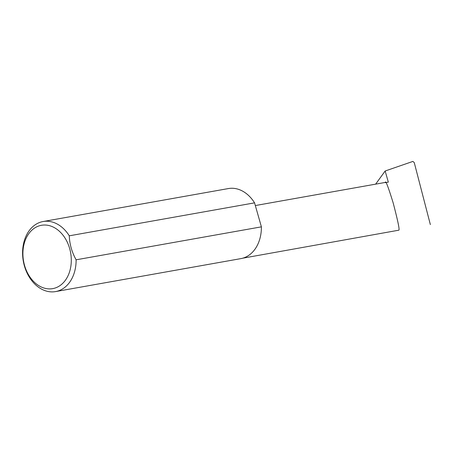 <?xml version="1.0" encoding="UTF-8"?>
<svg xmlns="http://www.w3.org/2000/svg" width="453" height="453" viewBox="0 0 453 453"><rect width="100%" height="100%" fill="white"/><g stroke="black" fill="none" stroke-linecap="round" stroke-linejoin="round"><path stroke-width="0.68" d="M385.327 182.655C385.435 179.598 388.045 186.319 393.142 202.814C397.836 220.707 399.744 229.83 398.861 230.181L242.791 258.182M55.878 287.763A32.169 23.907 -100.1 0 0 69.649 248.51A32.169 23.907 -100.1 0 0 38.324 226.149A32.169 23.907 -100.1 0 0 24.547 265.401A32.169 23.907 -100.1 0 0 55.878 287.763M76.115 259.807A35.583 26.444 79.9 0 1 59.06 290.633A35.583 26.444 79.9 0 1 55.583 291.585A35.583 26.444 79.9 0 1 23.799 263.555A35.583 26.444 79.9 0 1 39.643 222.474A35.583 26.444 79.9 0 1 43.114 221.523A35.583 26.444 79.9 0 1 69.281 235.815C69.581 244.156 71.857 252.151 76.115 259.807L261.398 226.845A35.583 26.444 79.9 0 1 244.337 257.672A35.583 26.444 79.9 0 1 240.86 258.623L55.583 291.585M375.639 184.144L385.158 171.002L388.323 182.123L385.854 182.559M385.158 171.002L412.898 161.415L414.257 162.616L430.35 224.58M69.281 235.815L254.563 202.853A35.583 26.444 79.9 0 0 228.397 188.561L43.114 221.523M261.398 226.845L254.563 202.853M385.531 182.389L255.333 205.549"/></g></svg>
